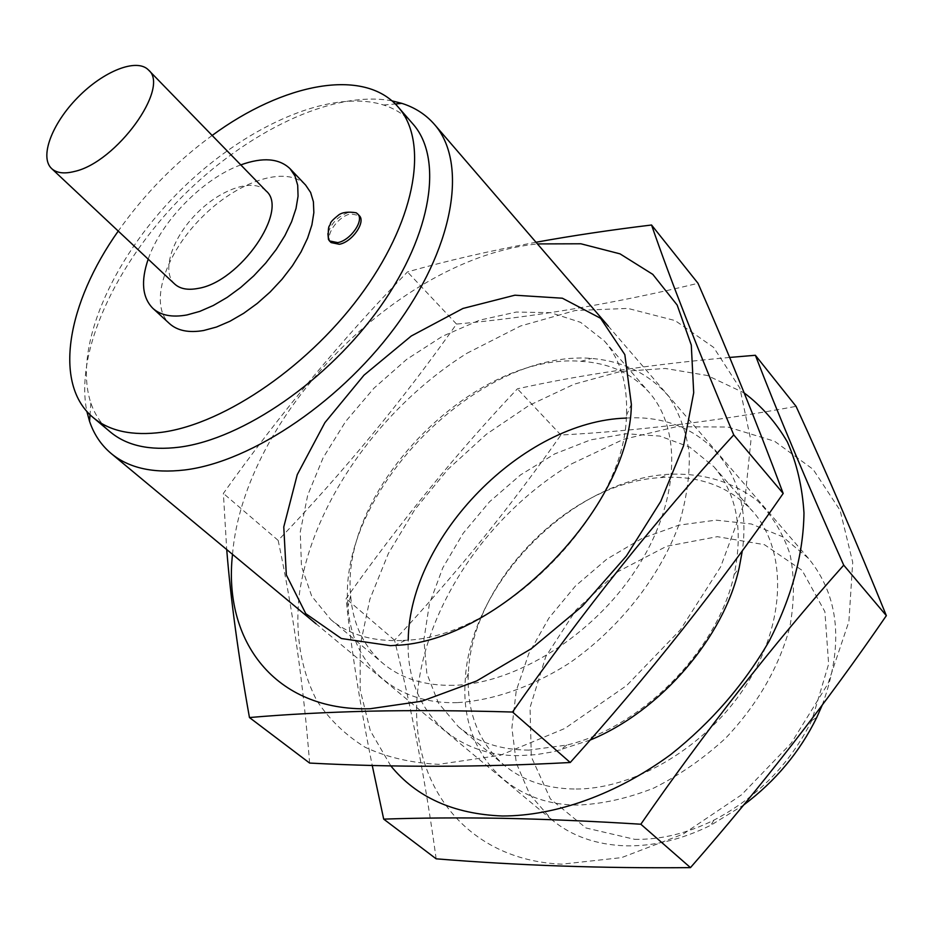 <?xml version="1.0" encoding="UTF-8"?>
<svg xmlns="http://www.w3.org/2000/svg" width="933" height="933" viewBox="0 0 933 933"><rect width="100%" height="100%" fill="white"/><g stroke="black" fill="none" stroke-linecap="round" stroke-linejoin="round"><path stroke-width="0.7" stroke-dasharray="4.67 3.5" d="M634.58 839.315C660.529 839.875 686.98 833.484 713.943 820.13C757.246 797.435 789.854 764.232 811.78 720.533L828.644 664.039L824.889 611.686L802.112 570.366L764.43 544.674L717.302 536.673L666.582 546.283L617.868 571.672L576.162 609.785L545.758 656.645L530.049 707.471L531.32 756.815L550.365 798.893L585.982 827.979L634.58 839.315M822.218 705.138C844.038 645.204 839.455 596.28 808.479 558.389L782.787 536.825L751.287 523.973L715.961 520.148L678.839 525.162L641.857 538.458L606.8 559.147L575.334 586.122L548.919 618.066L528.859 653.485L516.241 690.712L511.89 727.915L516.346 763.159L529.746 794.426L551.765 819.734C571.404 835.98 595.872 844.668 625.168 845.823C653.123 846.499 681.696 839.63 710.876 825.204L743.706 804.969M391.895 100.834C332.335 89.79 245.741 132.031 180.57 198.356C115.424 264.704 74.733 352.044 86.839 411.395M412.829 123.867C405.074 115.086 395.324 108.799 383.591 105.009C328.813 87.877 241.402 128.066 176.442 194.309C111.377 260.435 72.762 348.557 90.863 403.021C94.863 414.684 101.324 424.317 110.246 431.909M212.153 135.46C175.637 162.202 144.335 194.076 118.246 231.069M305.639 185.096C286.326 164.663 236.877 181.364 200.898 218.322C164.581 254.966 148.779 304.706 169.538 323.646M331.087 242.58C324.008 236.341 337.944 216.118 350.785 213.867L359.217 215.57M240.784 164.896C203.207 178.413 161.036 221.354 148.184 259.164M266.103 190.938C253.414 177.713 220.538 188.933 196.303 213.82C171.859 238.498 161.234 271.561 174.669 284.017M356.219 212.794L349.21 212.199C338.341 215.896 331.25 223.01 327.915 233.542M390.787 765.853L370.319 730.749L360.173 689.872L360.208 645.344L369.888 599.219L388.42 553.374L414.812 509.57L447.91 469.357L486.466 434.195L529.081 405.4L574.227 384.163L620.235 371.556L665.252 368.453L707.296 375.486L744.219 392.945M590.157 740.056L553.899 751.695L536.382 754.61L519.389 755.625C449.158 756.441 405.377 704.578 408.234 640.038M626.253 418.089C698.187 413.121 754.226 468.098 742.33 550.738M729.653 357.444C650.219 364.581 579.475 375.031 517.407 388.816C456.459 453.24 399.359 523.18 346.108 598.659C350.925 647.152 359.637 702.747 372.232 765.422M571.801 463.771L623.454 439.35L676.472 426.684L727.938 427.057L774.623 441.274L813.133 469.369L840.132 510.421L852.715 562.284L848.89 621.541L828.038 683.597L791.266 743.146L741.525 794.823L683.201 834.055L621.553 857.625L561.923 864.168C465.357 860.203 409.692 783.393 417.261 695.202C424.702 606.59 488.099 513.838 571.801 463.771M436.154 858.827C425.775 782.659 411.908 709.78 394.542 640.19C455.234 575.066 510.666 506.666 560.861 435.011C636.504 430.988 714.9 421.436 796.071 406.356M577.399 805.086C505.161 804.666 460.331 748.464 465.182 681.44C468.949 584.035 571.346 479.795 668.658 474.279C703.319 472.833 732.988 481.731 757.678 500.951C772.244 515.529 783.032 533.349 790.053 554.412C794.578 576.991 794.508 601.214 789.819 627.081C778.962 667.305 757.596 704.298 725.722 738.096C703.447 758.552 679.434 775.23 653.683 788.117C627.629 798.426 602.193 804.083 577.399 805.086M528.941 750.109C500.391 749.957 476.891 742.178 458.441 726.772L438.428 703.062L426.836 673.416L423.897 639.735L429.402 603.931L442.778 567.859L463.176 533.279L489.498 501.814L520.497 474.932L554.692 453.916L590.519 439.898L626.23 433.752L659.958 436.096L689.802 447.152L713.873 466.733C736.79 493.72 743.531 529.722 734.096 574.728C718.072 649.835 641.589 727.705 566.774 745.07L528.941 750.109M574.168 789.026C545.887 788.478 522.468 780.466 503.913 764.967C478.349 742.132 466.488 711.622 468.343 673.416C471.736 581.574 568.92 482.618 660.692 477.591C698.864 475.049 729.583 486.361 752.873 511.517C786.881 549.957 786.636 620.981 747.17 683.551C707.89 746.143 634.673 789.854 574.168 789.026M560.861 435.011L517.407 388.816M394.542 640.19L346.108 598.659M232.504 554.365C244.003 415.605 398.916 257.893 537.443 243.921M535.997 242.253C489.417 250.954 446.569 260.843 407.464 271.923C341.758 339.507 280.39 413.331 223.372 493.405L226.719 549.549M466.897 353.292L520.544 326.002L575.183 310.537L627.816 308.403L675.119 320.579L713.617 347.368L739.869 388.07L750.902 440.691L744.686 501.837L720.684 566.786L680.274 629.927L626.696 685.498L564.803 728.475L500.251 755.298L438.662 764.337C411.36 762.996 386.857 757.316 365.165 747.275C345.408 735.029 329.314 719.506 316.882 700.695C301.032 670.116 295.096 635.256 299.073 596.14C311.004 505.173 379.579 408.141 466.897 353.292M309.616 763.066C303.552 685.463 293.067 611.243 278.162 540.394C343.542 471.97 402.998 399.872 456.517 324.078C534.189 317.068 614.684 303.47 698.012 283.305M457.228 702.619C393.364 704.555 351.426 662.966 347.962 606.473C336.708 492.927 477.883 349.199 591.615 358.424C623.267 361.258 648.727 373.643 668.005 395.58C678.909 411.745 685.965 430.754 689.172 452.61C689.942 475.748 686.373 500.181 678.489 525.92C659.188 577.714 618.894 628.655 569.643 662.92C532.183 686.933 492.986 700.578 457.228 702.619M401.61 640.516C372.407 641.612 348.814 634.638 330.83 619.605L311.704 596.152L301.476 566.296L300.251 531.973L307.715 495.155L323.145 457.753L345.595 421.553L373.888 388.256L406.683 359.368L442.464 336.277L479.597 320.171L516.276 312.065L550.61 312.66L580.641 322.363L604.444 341.058C620.515 359.648 627.851 384.431 626.428 415.418C625.168 512.194 502.316 637.274 405.563 640.271L401.61 640.516M453.66 685.323C424.702 685.883 401.12 678.559 382.915 663.351C363.602 646.487 352.849 623.955 350.656 595.755C339.752 488.892 473.894 352.312 580.944 361.316C609.179 362.995 631.898 373.34 649.111 392.361C682.513 430.008 679.504 503.015 636.189 569.282C593.073 635.56 515.646 683.784 453.66 685.323M456.517 324.078L407.464 271.923M278.162 540.394L223.372 493.405M811.78 720.533L816.795 717.372M713.943 820.13L710.876 825.204M808.479 558.389L608.374 326.223M551.765 819.734L316.054 623.804M90.863 403.021L90.035 414.73M383.591 105.009L395.289 103.971M734.096 574.728L739.204 567.684M566.774 745.07L559.823 750.295M458.441 726.772L503.913 764.967M713.873 466.733L752.873 511.517M468.343 673.416L465.182 681.44M660.692 477.591L668.658 474.279M626.428 415.418L631.373 404.421M405.563 640.271L394.671 645.403M330.83 619.605L382.915 663.351M604.444 341.058L649.111 392.361M350.656 595.755L347.962 606.473M580.944 361.316L591.615 358.424"/><path stroke-width="1.4" d="M743.706 804.969C775.51 781.131 799.873 751.94 816.795 717.372L822.218 705.138M86.839 411.395L89.556 421.343C93.941 434.335 101.126 445.041 111.097 453.438C128.696 468.039 153.14 473.556 184.419 469.999C252.248 461.987 344.172 399.546 399.849 320.672C455.747 241.81 466.897 161.024 434.37 124.334C425.786 114.514 414.952 107.528 401.89 103.376L391.895 100.834M118.246 231.069C67.293 302.945 52.575 383.976 93.113 417.506L110.246 431.909C126.736 445.729 149.816 450.814 179.451 447.152C242.848 439 328.474 380.209 380.419 306.607C432.574 233.005 443.222 157.794 412.829 123.867L398.123 106.992C363.87 67.059 283.107 83.235 212.153 135.46M93.113 417.506C109.476 431.221 132.498 436.131 162.155 432.247C225.611 423.617 311.762 364.115 364.313 290.023C417.074 215.943 428.27 140.638 398.123 106.992M148.184 259.164C140.685 281.218 142.259 297.627 152.895 308.38L169.538 323.646C177.48 330.76 188.874 333.046 203.721 330.492L216.491 327.04L229.95 321.255L243.688 313.301L257.251 303.435L270.173 291.971L282.034 279.259L292.437 265.753L301.056 251.887L307.61 238.125L311.902 224.9L313.85 212.642L313.395 201.726L310.619 192.455L305.639 185.096L290.07 168.721C279.13 158.283 262.698 157.001 240.784 164.896M357.642 213.902L359.217 215.57C366.226 221.797 352.114 242.183 339.285 244.271L331.087 242.58L329.489 240.936L337.699 242.615C350.528 240.527 364.651 220.118 357.642 213.902L356.219 212.794C348.359 211.523 342.551 212.211 338.807 214.858C333.186 219.348 330.399 222.241 330.457 223.535C329.816 227.314 327.681 223.01 328.451 239.443L329.489 240.936M152.895 308.38C160.756 315.436 172.127 317.628 186.985 314.946L199.779 311.389L213.295 305.499L227.092 297.44L240.726 287.457L253.741 275.876L265.707 263.071L276.226 249.473L284.95 235.536L291.609 221.716L296.018 208.456L298.059 196.187L297.697 185.27L295.003 176.034L290.07 168.721M51.642 168.581L174.669 284.017C180.034 288.903 187.801 290.373 197.994 288.425C239.863 282.116 289.545 210.088 266.103 190.938L148.487 69.987C136.754 57.753 103.446 71.13 77.812 97.417C51.98 123.529 39.198 157.071 51.642 168.581C56.61 173.095 64.214 174.051 74.453 171.462C116.403 162.447 170.552 87.375 148.487 69.987M327.915 233.542L328.451 239.443M744.219 392.945C761.585 406.042 775.964 422.381 787.37 441.95C796.794 463.211 802.322 486.898 803.978 512.987C803.406 554.144 791.872 596.747 769.352 640.796C744.207 684.367 711.389 722.247 670.897 754.424C616.585 794.345 555.718 815.967 502.467 816.002C453.695 814.101 416.468 797.377 390.787 765.853M408.234 640.038C409.249 536.988 523.238 420.946 626.253 418.089M742.33 550.738L739.204 567.684C723.996 637.367 660.424 711.284 590.157 740.056M372.232 765.422L383.696 819.127C419.815 817.879 459.281 817.6 502.082 818.299C544.989 819.151 591.23 821.133 640.831 824.224C704.94 731.472 772.571 645.111 843.724 565.153C806.753 482.291 777.306 412.328 755.368 355.275L729.653 357.444M755.368 355.275L796.071 406.356C826.976 473.602 857.065 543.368 886.35 615.652C826.638 702.701 761.34 786.694 690.467 867.62C603.254 868.436 518.48 865.497 436.154 858.827L383.696 819.127M690.467 867.62L640.831 824.224M886.35 615.652L843.724 565.153M537.443 243.921L580.886 243.781L620.025 253.858L652.808 274.384L677.183 305.079L691.295 345.07L693.697 392.77L683.516 445.869L660.751 501.418L626.37 556.033L582.285 606.217L531.262 648.727L476.588 680.985L421.763 701.231L370.028 708.753C274.454 711.413 222.94 640.493 232.504 554.365M390.437 645.671L341.385 638.522L305.779 613.669L286.326 574.915L283.772 526.947L297.265 474.64L324.906 422.637L363.998 375.171L411.266 336.008L462.966 308.45L514.876 295.201L562.366 298.21L600.572 318.281L624.83 354.622L631.373 404.421C630.346 507.762 497.965 642.522 394.671 645.403L390.437 645.671M226.719 549.549C230.649 598.776 238.218 654.779 249.461 717.547C285.79 714.398 325.827 712.276 369.573 711.168C413.436 710.246 461.089 710.538 512.52 712.031C582.18 612.223 655.922 519.844 733.746 434.895C698.187 350.656 670.78 280.693 651.549 225.005C610.835 229.938 572.326 235.676 535.997 242.253M651.549 225.005L698.012 283.305C727.775 350.995 756.162 421.051 783.184 493.452C718.678 586.694 647.7 676.378 570.238 762.506C480.892 767.311 394.018 767.497 309.616 763.066L249.461 717.547M570.238 762.506L512.52 712.031M783.184 493.452L733.746 434.895M608.374 326.223L434.37 124.334M316.054 623.804L111.097 453.438M90.035 414.73L89.556 421.343M395.289 103.971L401.89 103.376"/></g></svg>
